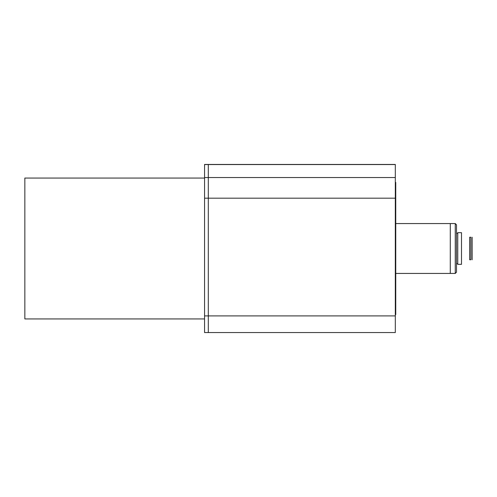 <?xml version="1.0" encoding="UTF-8"?>
<svg xmlns="http://www.w3.org/2000/svg" width="497" height="497" viewBox="0 0 497 497"><rect width="100%" height="100%" fill="white"/><g stroke="black" fill="none" stroke-linecap="round" stroke-linejoin="round"><path stroke-width="0.75" d="M472.138 259.763L472.138 237.237L472.15 259.763M470.889 237.249L470.889 259.751L469.646 259.751L469.646 237.249L470.889 237.249M204.565 178.063L24.85 178.063L24.85 318.937L204.565 318.937M395.314 314.576L395.749 314.576L395.749 182.424L395.314 182.424M455.264 273.437L456.507 272.188L456.507 224.812L455.264 223.563L455.264 273.437L450.276 273.437L450.288 223.563L450.276 273.437L395.68 273.437M457.756 264.329L457.756 232.664L461.496 232.664L461.496 264.329L457.756 264.336M204.565 198.179L395.314 198.179L395.314 332.555L208.305 332.555L208.305 198.179L208.305 332.555L204.565 332.555L204.565 164.445L395.314 164.445L395.314 177.541L208.305 177.541L208.305 164.445L208.305 177.541L204.565 177.541M204.565 327.517L204.565 329.294M204.565 183.362L204.565 185.58M208.305 198.179L208.305 177.541L208.305 198.179M395.314 198.179L395.314 177.541M395.314 315.906L204.565 315.906M204.565 164.557L395.314 164.557M455.264 223.563L395.749 223.563M457.756 233.292L456.507 233.292M457.756 263.708L456.507 263.708"/></g></svg>
